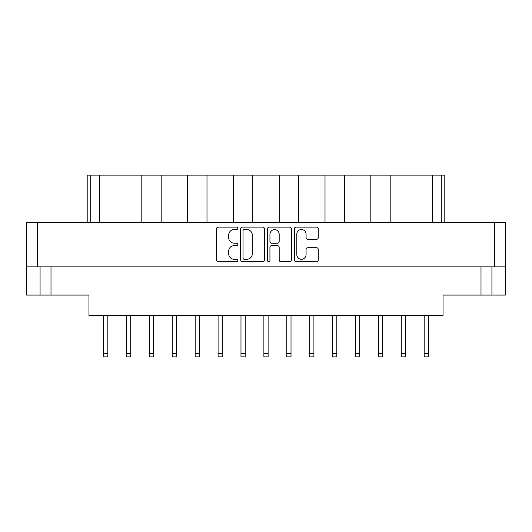 <?xml version="1.0" encoding="UTF-8"?>
<svg xmlns="http://www.w3.org/2000/svg" width="532" height="532" viewBox="0 0 532 532"><rect width="100%" height="100%" fill="white"/><g stroke="black" fill="none" stroke-linecap="round" stroke-linejoin="round"><path stroke-width="0.8" d="M296.823 254.668A4.628 4.628 0 0 0 301.445 259.29A4.628 4.628 0 0 0 306.073 254.668L306.073 249.435A1.729 1.729 0 0 1 307.802 247.706L316.533 247.706A1.729 1.729 0 0 1 318.262 249.435L318.262 259.982A1.729 1.729 0 0 1 316.533 261.711L296.131 261.711A1.729 1.729 0 0 1 294.402 259.982L294.402 228.86A1.729 1.729 0 0 1 296.131 227.131L316.533 227.131A1.729 1.729 0 0 1 318.262 228.86L318.262 237.591A1.729 1.729 0 0 1 316.533 239.32L307.802 239.32A1.729 1.729 0 0 1 306.073 237.591L306.073 234.173A4.628 4.628 0 0 0 301.445 229.551A4.628 4.628 0 0 0 296.823 234.173L296.823 254.668M268.727 261.711A1.21 1.21 0 0 0 269.937 260.5L269.937 247.36A1.729 1.729 0 0 1 271.666 245.631L277.458 245.631A1.729 1.729 0 0 1 279.187 247.36L279.187 259.982A1.729 1.729 0 0 0 280.916 261.711L289.647 261.711A1.729 1.729 0 0 0 291.376 259.982L291.376 228.86A1.729 1.729 0 0 0 289.647 227.131L269.245 227.131A1.729 1.729 0 0 0 267.516 228.86L267.516 260.5A1.21 1.21 0 0 0 268.727 261.711M264.484 259.982L264.484 228.86A1.729 1.729 0 0 0 262.755 227.131L242.353 227.131A1.729 1.729 0 0 0 240.624 228.86L240.624 259.982A1.729 1.729 0 0 0 242.353 261.711L262.755 261.711A1.729 1.729 0 0 0 264.484 259.982M26.6 222.489L26.6 266.878L26.6 222.489L505.4 222.489L505.4 295.067L481.001 295.067L481.001 266.878M505.4 266.878L26.6 266.878L26.6 295.067L40.073 295.067L40.073 266.878M234.226 229.551L236.607 229.551A1.21 1.21 0 0 0 237.817 228.341A1.21 1.21 0 0 0 236.607 227.131L218.233 227.131A1.729 1.729 0 0 0 216.504 228.86L216.504 259.982A1.729 1.729 0 0 0 218.233 261.711L236.607 261.711A1.21 1.21 0 0 0 237.817 260.5A1.21 1.21 0 0 0 236.607 259.29L234.226 259.29A5.533 5.533 0 0 1 228.694 253.757L228.694 251.164A5.533 5.533 0 0 1 234.226 245.631L236.607 245.631A1.21 1.21 0 0 0 237.817 244.421A1.21 1.21 0 0 0 236.607 243.21L234.226 243.21A5.533 5.533 0 0 1 228.694 237.678L228.694 235.084A5.533 5.533 0 0 1 234.226 229.551M50.999 266.878L50.999 295.067L88.957 295.067L88.957 315.675L443.043 315.675L443.043 295.067L481.001 295.067M491.927 266.878L491.927 295.067M50.999 295.067L40.073 295.067M87.201 222.489L87.201 175.101L99.531 175.101L99.531 222.489M90.719 222.489L90.719 175.101M141.811 222.489L141.811 175.101L99.531 175.101M161.183 222.489L161.183 175.101L141.811 175.101M187.61 222.489L187.61 175.101L161.183 175.101M206.988 222.489L206.988 175.101L187.61 175.101M233.408 222.489L233.408 175.101L206.988 175.101M252.786 222.489L252.786 175.101L233.408 175.101M279.214 222.489L279.214 175.101L252.786 175.101M298.592 222.489L298.592 175.101L279.214 175.101M325.012 222.489L325.012 175.101L298.592 175.101M344.39 222.489L344.39 175.101L325.012 175.101M370.817 222.489L370.817 175.101L344.39 175.101M390.189 222.489L390.189 175.101L370.817 175.101M432.469 222.489L432.469 175.101L390.189 175.101M432.469 175.101L441.281 175.101L441.281 222.489M444.799 222.489L444.799 175.101L444.799 222.489M441.281 175.101L444.799 175.101M244.255 229.551A1.21 1.21 0 0 0 243.044 230.762L243.044 258.08A1.21 1.21 0 0 0 244.255 259.29L246.762 259.29A5.533 5.533 0 0 0 252.294 253.757L252.294 235.084A5.533 5.533 0 0 0 246.762 229.551L244.255 229.551M279.187 234.26A4.628 4.628 0 0 0 274.559 229.638A4.628 4.628 0 0 0 269.937 234.26L269.937 241.481A1.729 1.729 0 0 0 271.666 243.21L277.458 243.21A1.729 1.729 0 0 0 279.187 241.481L279.187 234.26M428.42 315.675L428.42 356.899L424.19 356.899L424.19 315.675M313.913 315.675L313.913 356.899L309.69 356.899L309.69 315.675M359.718 315.675L359.718 356.899L355.489 356.899L355.489 315.675M405.517 315.675L405.517 356.899L401.288 356.899L401.288 315.675M107.81 315.675L107.81 356.899L103.58 356.899L103.58 315.675M153.608 315.675L153.608 356.899L149.386 356.899L149.386 315.675M199.414 315.675L199.414 356.899L195.184 356.899L195.184 315.675M245.212 315.675L245.212 356.899L240.983 356.899L240.983 315.675M130.712 315.675L130.712 356.899L126.483 356.899L126.483 315.675M176.511 315.675L176.511 356.899L172.282 356.899L172.282 315.675M222.31 315.675L222.31 356.899L218.087 356.899L218.087 315.675M268.115 315.675L268.115 356.899L263.885 356.899L263.885 315.675M291.017 315.675L291.017 356.899L286.788 356.899L286.788 315.675M336.816 315.675L336.816 356.899L332.586 356.899L332.586 315.675M382.614 315.675L382.614 356.899L378.392 356.899L378.392 315.675M37.519 222.489L37.519 266.878M494.481 266.878L494.481 222.489M428.42 353.501L424.19 353.501M313.913 353.501L309.69 353.501M359.718 353.501L355.489 353.501M405.517 353.501L401.288 353.501M107.81 353.501L103.58 353.501M153.608 353.501L149.386 353.501M199.414 353.501L195.184 353.501M245.212 353.501L240.983 353.501M130.712 353.501L126.483 353.501M176.511 353.501L172.282 353.501M222.31 353.501L218.087 353.501M268.115 353.501L263.885 353.501M291.017 353.501L286.788 353.501M336.816 353.501L332.586 353.501M382.614 353.501L378.392 353.501"/></g></svg>
